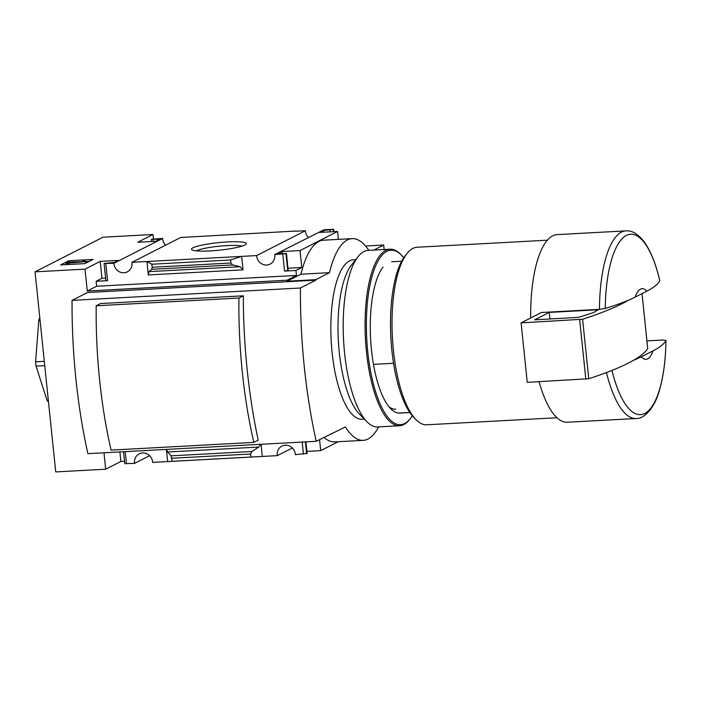 <?xml version="1.0" encoding="UTF-8"?>
<svg xmlns="http://www.w3.org/2000/svg" width="701" height="701" viewBox="0 0 701 701"><rect width="100%" height="100%" fill="white"/><g stroke="black" fill="none" stroke-linecap="round" stroke-linejoin="round"><path stroke-width="1.05" d="M165.655 245.148A9.595 8.955 63 0 1 162.65 238.454L151.81 239.207L159.723 239.295L155.841 241.275L137.755 242.248L152.967 234.502L153.414 238.822M365.571 246.016L383.692 245.035L373.756 250.099M384.157 249.53L383.692 245.035M152.967 234.502L103.021 237.201L35.05 271.839L85.005 269.14L100.217 261.385L118.294 260.404L114.412 262.384L104.239 263.453L113.904 263.296L162.65 238.454M308.379 237.42A9.595 8.955 63 0 1 305.373 230.734L295.699 231.251M324.107 229.718L274.678 254.594L285.973 253.613L278.06 253.525L281.951 251.554L300.028 250.572L337.567 231.435L319.49 232.417L323.38 230.436L333.545 229.367L324.107 229.718M295.682 231.05L180.7 237.481L131.963 262.323L146.956 261.508L148.349 274.95L149.041 271.637L151.74 269.333L152.178 267.265L151.863 264.224L146.956 261.508L256.627 255.576L305.373 230.734M227.72 241.915A27.549 3.785 174.1 0 1 246.086 244.132A27.549 3.785 174.1 0 1 219.282 250.178A27.549 3.785 174.1 0 1 191.802 249.74A27.549 3.785 174.1 0 1 227.72 241.915M260.825 444.294L258.765 447.063L251.957 451.47L250.616 454.003L250.932 457.043L277.307 455.65L292.352 447.974M261.052 444.285L262.305 456.456L167.635 461.582L172.227 461.311L171.018 455.852L167.679 451.996L166.47 449.402M123.542 451.724L124.778 463.659L134.583 463.37A9.595 8.955 -117 0 1 139.201 453.836A9.595 8.955 -117 0 1 152.634 462.397L167.635 461.582L166.374 449.402M134.583 463.37L149.628 455.703M35.05 271.839L55.73 471.913L105.676 469.214L120.887 461.46L124.533 461.258M84.821 263.62L93.075 259.414L68.812 260.728L60.558 264.934L84.821 263.62M113.904 263.296A9.595 8.955 -117 0 0 127.345 271.857A9.595 8.955 -117 0 0 131.963 262.323M306.898 451.391L320.699 450.647L338.25 441.7M277.307 455.65A9.595 8.955 -117 0 1 281.925 446.108A9.595 8.955 -117 0 1 295.358 454.669L307.099 453.398L305.908 441.858M256.627 255.576A9.595 8.955 -117 0 0 270.069 264.137A9.595 8.955 -117 0 0 274.678 254.594M393.55 363.284L373.475 364.371M635.159 297.11A35.357 11.751 -93.1 0 1 646.821 291.16L635.159 297.11C627.807 300.799 617.835 304.593 605.252 308.484L599.451 309.36L541.137 312.515A93.952 31.221 86.9 0 0 541.137 312.646L521.097 322.863L527.24 382.334L588.752 378.724A404.109 55.545 -5.9 0 0 647.706 348.677L647.698 348.599M599.451 309.36A93.952 31.221 -93.1 0 1 625.949 230.883C630.514 230.594 636.613 232.005 644.35 242.073C650.765 251.151 655.908 263.997 659.772 280.628L659.772 280.698C658.3 283.949 653.989 287.436 646.821 291.16M85.005 269.14L87.266 291.038L287.077 280.225L287.182 281.215L315.722 279.673L315.774 280.172L87.423 292.527L72.045 300.37L300.405 288.006A245.911 81.71 86.9 0 0 316.247 441.297L345.427 426.944A99.06 32.912 86.9 0 0 363.232 440.351A99.06 32.912 86.9 0 0 378.601 426.891M105.676 469.214L103.985 452.785M330.522 434.024L331.669 433.954M287.077 280.225L296.462 275.44L295.945 270.463L301.772 267.493L300.028 250.572M368.857 250.362A99.06 32.912 86.9 0 0 352.13 238.638L323.582 240.189A99.06 32.912 -93.1 0 0 300.939 274.205L287.182 281.215M337.567 231.435L338.39 239.383M282.783 254.156L284.527 271.077L287.717 270.542L288.172 270.244L286.429 253.324M284.527 271.077L295.945 270.463M301.772 267.493L287.971 268.238M240.128 266.713L243.019 269.824L241.635 256.382L230.568 259.957L230.883 263.006L232.688 264.952L240.128 266.713L149.041 271.637M105.606 278.113L101.96 278.306L96.133 281.276L107.56 280.663L105.851 280.505L104.107 263.585M363.232 440.351L334.692 441.893A99.06 32.912 -93.1 0 1 323.985 437.345M319.56 439.606L320.699 450.647M39.764 317.492L38.809 320.182L35.602 361.812L36.049 366.124L47.107 400.481L48.5 401.971M72.045 300.37A245.911 81.71 86.9 0 0 87.888 453.652L316.247 441.297M96.195 305.776L100.585 303.542L243.308 295.813A245.911 81.71 86.9 0 0 258.222 440.149L253.832 442.384L111.117 450.103A218.721 72.676 86.9 0 1 96.195 305.776L238.918 298.048A218.721 72.676 86.9 0 0 253.832 442.384M300.939 274.205L329.479 272.663L315.722 279.673M352.13 238.638A99.06 32.912 86.9 0 0 329.479 272.663M315.774 280.172L300.405 288.006M652.999 350.886A35.357 11.751 -93.1 0 1 641.327 356.827L652.999 350.886C660.105 347.205 664.417 343.718 665.941 340.423L665.95 340.379C665.713 358.71 663.724 374.685 659.983 388.301C654.979 408.473 643.579 419.277 636.105 418.515A93.952 31.221 -93.1 0 1 606.444 372.564M633.099 360.533L641.327 356.827M611.955 370.435A90.324 30.012 -93.1 0 0 645.2 413.231A90.324 30.012 -93.1 0 0 665.941 340.423L662.603 340.038L646.918 340.888M636.105 418.515L567.328 422.239A93.952 31.221 -93.1 0 1 539.078 381.695M530.683 317.974A93.952 31.221 -93.1 0 1 557.172 234.607L625.949 230.883M556.971 417.743L426.707 424.797A88.904 29.538 -93.1 0 1 416.008 419.662A88.904 29.538 -93.1 0 1 392.411 337.619A88.904 29.538 -93.1 0 1 407.018 253.499A88.904 29.538 -93.1 0 1 417.104 247.243L547.358 240.198M416.008 419.662L413.8 417.419A86.381 28.697 -93.1 0 1 390.869 337.698A86.381 28.697 -93.1 0 1 405.064 255.97L407.018 253.499M409.787 412.451L398.483 413.055M243.308 295.813L238.918 298.048M68.935 261.972L68.812 260.728M89.229 261.377L86.127 261.543M65.99 263.997L64.58 264.715M86.205 261.569L84.225 260.825L82.849 260.974L83.673 261.622L68.672 261.99L65.92 263.392L86.205 261.569L86.337 262.849M85.741 263.147L85.61 261.876M68.891 264.479L68.716 262.787M67.857 264.54L67.734 263.296M66.052 264.636L65.92 263.392M70.529 262.34L70.486 261.894M82.92 261.666L82.849 260.974M40.036 320.112L38.809 320.182M44.294 361.339L35.602 361.812M44.741 365.65L36.049 366.124M48.334 400.411L47.107 400.481M296.462 275.44L96.65 286.253L96.133 281.276M281.951 251.554L282.126 253.306M100.217 261.385L101.96 278.306M87.266 291.038L96.65 286.253M323.38 230.436L323.555 232.197M119.906 451.926L120.887 461.46M250.932 457.043L172.227 461.311M230.568 259.957L151.863 264.224M196.219 250.853A24.342 3.347 174.1 0 1 227.019 245.595A24.342 3.347 174.1 0 1 241.994 246.121M521.097 322.863L582.61 319.244A404.109 55.545 -5.9 0 0 628.578 300.116M549.242 312.418L534.67 319.84L578.395 317.369A392.998 54.012 -5.9 0 0 593.931 312.374L598.19 309.772L549.242 312.418L549.917 319.016M401.174 412.915A75.769 25.175 -93.1 0 1 390.72 408.727A75.769 25.175 -93.1 0 1 371.469 349.808A75.769 25.175 -93.1 0 1 383.053 267.107M412.319 415.789A87.388 29.039 -93.1 0 1 410.374 418.55A87.388 29.039 -93.1 0 1 367.745 351.7A87.388 29.039 -93.1 0 1 401.533 255.217A87.388 29.039 -93.1 0 1 403.758 257.749M410.374 418.55L409.594 419.54A88.396 29.372 -93.1 0 1 399.57 425.752A88.396 29.372 -93.1 0 1 366.465 351.92A88.396 29.372 -93.1 0 1 390.01 249.214A88.396 29.372 -93.1 0 1 400.648 254.314L401.533 255.217M399.57 425.752L377.681 426.944A88.396 29.372 -93.1 0 1 367.044 421.844A88.396 29.372 -93.1 0 1 344.585 353.102A88.396 29.372 -93.1 0 1 358.097 256.619A88.396 29.372 -93.1 0 1 368.13 250.397L390.01 249.214M395.75 409.209A71.668 23.816 -93.1 0 1 388.906 406.685M364.31 419.067L361.996 419.189A79.809 26.515 -93.1 0 1 332.108 352.524A79.809 26.515 -93.1 0 1 353.365 259.799L355.687 259.677M367.044 421.844L359.525 414.203A79.809 26.515 -93.1 0 1 339.249 352.139A79.809 26.515 -93.1 0 1 351.455 265.031L358.097 256.619M605.252 308.484A90.324 30.012 -93.1 0 1 626.396 235.457A90.324 30.012 -93.1 0 1 659.772 280.698M243.019 269.824L148.349 274.95M105.807 263.734L107.56 280.663M285.973 253.613L287.717 270.542M286.297 253.455L288.041 270.376M330.04 230.077L330.215 231.838M333.22 229.534L333.439 231.663M333.545 229.367L333.781 231.645M153.063 239.654L153.239 241.416M125.225 451.637L126.478 463.808M305.767 441.867L306.968 453.521M305.426 441.884L306.644 453.687M302.201 442.059L303.454 454.23M250.616 454.003L171.911 458.261M251.957 451.47L171.018 455.852M258.765 447.063L167.679 451.996M232.688 264.952L151.74 269.333M230.883 263.006L152.178 267.265M642.011 293.614L647.706 348.677M579.666 319.691L585.817 379.162M582.61 319.244L588.752 378.724M401.673 261.236L391.649 261.78M409.857 412.556L399.833 413.091M333.685 229.236L333.93 231.637M151.355 239.497L151.565 241.503M642.028 293.605L647.715 348.634"/></g></svg>
